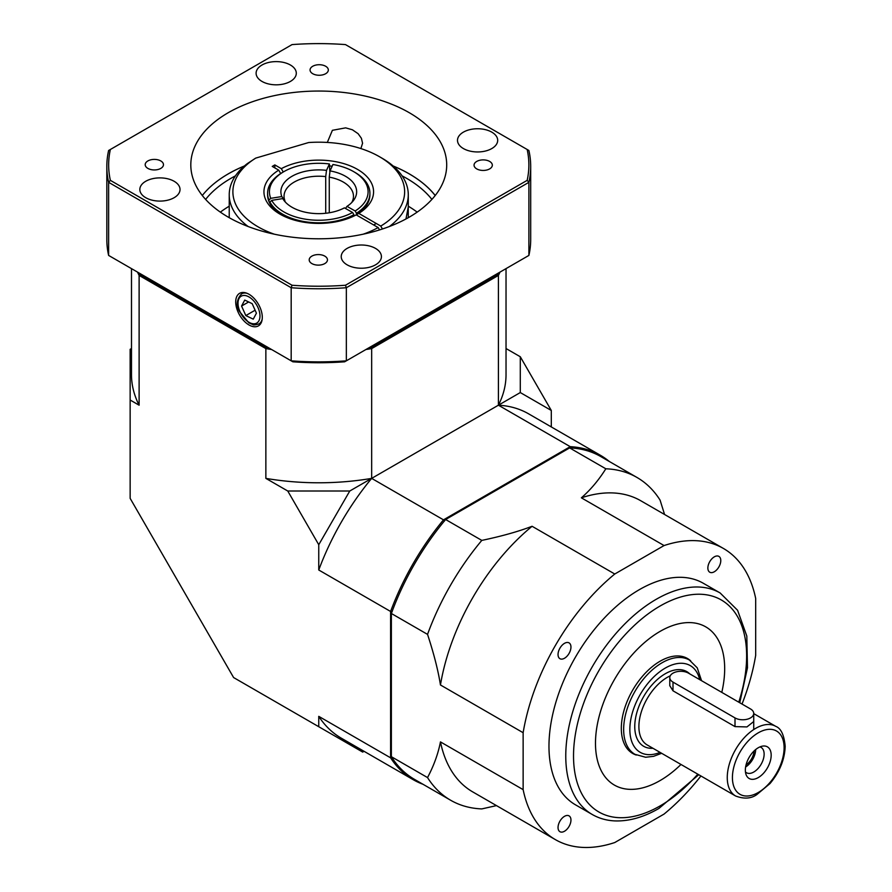 <?xml version="1.0" encoding="UTF-8"?>
<svg xmlns="http://www.w3.org/2000/svg" width="892" height="892" viewBox="0 0 892 892"><rect width="100%" height="100%" fill="white"/><g stroke="black" fill="none" stroke-linecap="round" stroke-linejoin="round"><path stroke-width="1.34" d="M551.301 426.933L551.301 410.465L520.292 392.558L498.405 405.202A187.264 108.122 -60 0 1 528.666 413.866L600.494 455.333A187.264 108.122 -60 0 1 609.281 461.465M520.292 392.558L520.292 356.755L506.032 348.527M506.032 268.626L506.032 374.662A187.264 108.122 180 0 1 498.405 405.202L498.405 275.416L371.663 348.594A187.264 108.122 180 0 1 365.943 349.508M371.083 347.133L371.663 348.594L371.663 478.38A187.264 108.122 180 0 1 265.861 478.38L287.759 491.013L349.764 491.013L318.756 544.722L318.756 569.999A187.264 108.122 -60 0 1 371.663 478.38L349.764 491.013M265.861 478.38L265.861 348.594L139.119 275.416A187.264 108.122 180 0 1 137.535 272.116M422.92 784.246A187.264 108.122 -60 0 1 413.23 779.697L341.402 738.23A187.264 108.122 -60 0 1 318.756 716.354L318.756 726.712L233.604 677.552L130.143 498.349L130.143 400.017L139.119 405.202L139.119 275.416L140.089 274.19M318.756 716.354L390.596 757.821L390.596 611.466A187.264 108.122 -60 0 1 443.491 519.846L570.233 446.669A187.264 108.122 -60 0 1 600.494 455.333M318.756 569.999L390.596 611.466L392.145 611.7M318.756 544.722L287.759 491.013M130.143 400.017L130.143 349.296L131.492 348.527M551.301 410.465L520.292 356.755M444.461 521.073L443.491 519.846L371.663 478.38L498.405 405.202L570.233 446.669L570.813 448.13M318.756 726.712L362.687 752.079L364.036 751.298M413.23 779.697A187.264 108.122 -60 0 1 390.596 757.821L392.145 757.598M499.988 272.116A187.264 108.122 180 0 1 498.405 275.416L497.435 274.19M271.581 349.508A187.264 108.122 180 0 1 265.861 348.594L266.44 347.133M139.119 405.202A187.264 108.122 180 0 1 131.492 374.662L131.492 268.626M431.895 199.418A124.233 71.728 0 0 0 406.607 178.344A124.233 71.728 0 0 0 402.091 175.869M235.432 175.869A124.233 71.728 0 0 0 205.628 199.418M244.408 165.968A127.946 73.869 180 0 0 202.294 195.504A127.891 73.835 180 0 1 244.33 166.035M393.194 166.035A127.891 73.835 180 0 1 435.196 195.538M360.859 148.563L362.576 143.255L361.405 138.282L358.116 133.7L352.396 129.775L345.661 127.857L332.393 130.31L327.308 142.441M249.002 324.967A18.799 10.849 -120 0 0 258.68 325.725A18.799 10.849 -120 0 0 258.401 304.194A18.799 10.849 -120 0 0 239.892 293.178A18.799 10.849 -120 0 0 236.648 308.141A18.799 10.849 -120 0 0 249.002 324.967M476.729 168.9A9.132 5.274 0 0 0 486.686 170.037A9.132 5.274 0 0 0 492.328 165.165A9.132 5.274 0 0 0 483.196 159.891A9.132 5.274 0 0 0 474.053 165.165A9.132 5.274 0 0 0 476.729 168.9M147.871 168.398A9.132 5.274 0 0 0 157.828 169.547A9.132 5.274 0 0 0 163.47 164.674A9.132 5.274 0 0 0 154.327 159.4A9.132 5.274 0 0 0 145.195 164.674A9.132 5.274 0 0 0 147.871 168.398M311.877 263.586A9.132 5.274 0 0 0 321.822 264.723A9.132 5.274 0 0 0 327.464 259.851A9.132 5.274 0 0 0 318.332 254.577A9.132 5.274 0 0 0 309.201 259.851A9.132 5.274 0 0 0 311.877 263.586M312.735 73.713A9.132 5.274 0 0 0 322.692 74.861A9.132 5.274 0 0 0 328.323 69.989A9.132 5.274 0 0 0 319.191 64.715A9.132 5.274 0 0 0 310.059 69.989A9.132 5.274 0 0 0 312.735 73.713M347.111 264.824A20.092 11.607 0 0 0 369.009 267.344A20.092 11.607 0 0 0 381.419 256.617A20.092 11.607 0 0 0 361.316 245.01A20.092 11.607 0 0 0 341.223 256.617A20.092 11.607 0 0 0 347.111 264.824M463.383 148.551A20.092 11.607 0 0 0 485.281 151.071A20.092 11.607 0 0 0 497.691 140.345A20.092 11.607 0 0 0 477.588 128.749A20.092 11.607 0 0 0 457.496 140.345A20.092 11.607 0 0 0 463.383 148.551M261.992 81.428A20.092 11.607 0 0 0 283.89 83.937A20.092 11.607 0 0 0 296.3 73.222A20.092 11.607 0 0 0 276.208 61.615A20.092 11.607 0 0 0 256.104 73.222A20.092 11.607 0 0 0 261.992 81.428M145.719 197.69A20.092 11.607 0 0 0 167.618 200.209A20.092 11.607 0 0 0 180.028 189.494A20.092 11.607 0 0 0 159.936 177.887A20.092 11.607 0 0 0 139.832 189.494A20.092 11.607 0 0 0 145.719 197.69M408.28 206.186A124.233 71.728 180 0 1 417.166 212.129M220.357 212.129A124.233 71.728 180 0 1 229.233 206.186M409.227 112.682A127.946 73.869 180 0 1 446.702 164.92A127.946 73.869 180 0 1 318.756 238.788A127.946 73.869 180 0 1 190.81 164.92A127.946 73.869 180 0 1 269.797 96.671A127.946 73.869 180 0 1 409.227 112.682M393.116 165.968A127.946 73.869 180 0 1 409.227 173.851A127.946 73.869 180 0 1 435.229 195.504M268.157 347.534A186.361 107.586 180 0 1 264.5 346.91L264.5 345.416L140.479 273.822L140.479 275.305A186.361 107.586 180 0 1 139.408 273.197M344.635 361.806A208.282 120.253 180 0 1 292.888 361.806L291.182 360.825L291.182 287.726L108.623 182.336L108.623 255.424L291.182 360.825A211.939 122.36 0 0 0 346.341 360.825L528.889 255.424L528.889 182.336L346.341 287.726L346.341 360.825L344.635 361.806M498.115 273.197A186.361 107.586 180 0 1 497.045 275.305L497.045 273.822L373.023 345.416L373.023 346.91A186.361 107.586 180 0 1 369.366 347.534M497.045 275.305L373.023 346.91M264.5 346.91L140.479 275.305M527.161 149.488L345.483 44.6A210.111 121.301 0 0 0 292.041 44.6L110.363 149.488A210.111 121.301 0 0 0 110.363 180.351L292.041 285.239A210.111 121.301 0 0 0 345.483 285.239L527.161 180.351A210.111 121.301 0 0 0 527.161 149.488L528.889 150.492A211.939 122.36 180 0 1 530.695 166.414A211.939 122.36 180 0 1 528.889 182.336L527.161 180.351M528.889 255.424A211.939 122.36 0 0 0 530.695 239.502L530.695 166.414M345.483 285.239L346.341 287.726A211.939 122.36 180 0 1 291.182 287.726L292.041 285.239M110.363 180.351L108.623 182.336A211.939 122.36 180 0 1 106.828 166.414A211.939 122.36 180 0 1 108.623 150.492L110.363 149.488M106.828 166.414L106.828 239.502A211.939 122.36 0 0 0 108.623 255.424M245.824 315.578L253.25 319.146L256.428 313.192L252.18 303.659L244.743 300.091L241.565 306.045L245.824 315.578L255.101 310.215M248.645 301.964L241.565 306.045M405.96 218.975L408.28 206.899M408.224 207.624L408.28 217.693M248.132 226.512A89.523 51.691 180 0 1 229.233 194.757A89.523 51.691 180 0 1 247.418 163.537L255.725 158.107A85.866 49.573 0 0 0 274.301 234.183M379.535 229.924L378.175 227.56L356.209 214.883A54.813 31.644 180 0 1 279.999 214.147A54.813 31.644 180 0 1 278.739 170.149L272.25 166.414L274.836 164.92L281.315 168.666A54.813 31.644 180 0 1 357.514 169.391A54.813 31.644 180 0 1 358.785 213.389L380.761 226.077A85.866 49.573 0 0 0 379.479 156.713A85.866 49.573 0 0 0 308.643 142.542L255.725 158.107M379.479 156.713L382.066 158.207A89.523 51.691 180 0 1 408.28 194.757A89.523 51.691 180 0 1 389.391 226.512M363.222 234.183A85.866 49.573 0 0 0 378.175 227.56M281.805 196.563L284.86 200.555A34.71 20.037 180 0 1 284.046 196.251A34.71 20.037 180 0 1 325.714 176.616L326.517 170.361A37.877 21.865 0 0 0 281.805 196.563L270.755 198.325L268.994 200.098A51.156 29.536 180 0 1 267.6 193.263L267.6 194.757A51.156 29.536 0 0 0 281.337 214.894M358.785 213.389L356.198 214.883A51.156 29.536 0 0 0 369.912 194.757L369.912 193.263A51.156 29.536 180 0 1 356.454 213.233L356.454 214.716M332.147 166.246A51.156 29.536 0 0 0 329.862 165.923M280.69 173.539L278.739 170.149M281.315 168.666L283.243 172M380.761 226.077L382.445 228.988M274.836 167.908L274.836 164.92M745.456 771.948A14.618 8.441 120 0 0 746.492 772.74A14.618 8.441 120 0 0 757.754 768.826A14.618 8.441 120 0 0 764.132 754.119A14.618 8.441 120 0 0 761.099 747.429A14.618 8.441 120 0 0 759.895 746.927M771.179 755.212A18.264 10.548 -60 0 1 760.608 775.984A18.264 10.548 -60 0 1 746.203 774.958A18.264 10.548 -60 0 1 749.135 757.397A18.264 10.548 -60 0 1 762.872 746.069A18.264 10.548 -60 0 1 771.179 755.212M746.035 764.923A12.421 7.169 120 0 0 754.108 750.952M745.612 766.986A14.618 8.441 120 0 0 755.68 749.548M669.792 677.63A10.96 6.333 0 0 0 673.003 682.112L735.008 717.915A10.96 6.333 0 0 0 746.961 719.287A10.96 6.333 0 0 0 753.729 713.433A10.96 6.333 0 0 0 750.518 708.962L688.501 673.159A10.96 6.333 0 0 0 676.56 671.788A10.96 6.333 0 0 0 669.792 677.63L669.792 685.714L673.003 690.809L735.008 726.612L746.95 726.924L753.729 721.517M690.664 660.827A54.813 31.644 120 0 0 687.487 658.508A54.813 31.644 120 0 0 657.75 662.656A54.813 31.644 120 0 0 623.842 711.024A54.813 31.644 120 0 0 632.673 753.45A54.813 31.644 120 0 0 636.275 755.033M656.189 633.777A91.352 52.739 120 0 0 599.68 714.392A91.352 52.739 120 0 0 614.41 785.094A91.352 52.739 120 0 0 680.997 764.466A91.352 52.739 -60 0 1 614.41 785.094A91.352 52.739 -60 0 1 600.405 711.894A91.352 52.739 -60 0 1 660.08 631.391A91.352 52.739 -60 0 1 705.762 626.864A91.352 52.739 120 0 0 656.189 633.777M721.795 692.382A91.352 52.739 120 0 0 705.762 626.864A91.352 52.739 -60 0 1 721.795 692.382M564.502 658.251A9.132 5.274 120 0 0 570.467 650.201A9.132 5.274 120 0 0 569.074 642.887A9.132 5.274 120 0 0 559.931 648.161A9.132 5.274 120 0 0 559.931 658.709A9.132 5.274 120 0 0 564.502 658.251M564.502 831.244A9.132 5.274 120 0 0 570.467 823.193A9.132 5.274 120 0 0 569.074 815.879A9.132 5.274 120 0 0 559.931 821.153A9.132 5.274 120 0 0 559.931 831.701A9.132 5.274 120 0 0 564.502 831.244M720.781 560.566A9.132 5.274 120 0 0 718.885 556.385A9.132 5.274 120 0 0 709.753 561.659A9.132 5.274 120 0 0 709.753 572.207A9.132 5.274 120 0 0 716.789 569.765A9.132 5.274 120 0 0 720.781 560.566M720.145 592.979A127.891 73.835 -60 0 0 656.2 599.312A127.891 73.835 -60 0 0 572.653 712.017A127.891 73.835 -60 0 0 592.255 814.496L575.463 804.807A127.891 73.835 -60 0 1 555.861 702.316A127.891 73.835 -60 0 1 639.408 589.623A127.891 73.835 -60 0 1 703.353 583.29L720.145 592.979L737.572 610.262L746.816 636.063L747.474 667.807L739.747 702.751M496.476 805.61L481.803 808.91A186.361 107.597 -60 0 1 450.627 800.236L414.457 779.352A186.361 107.597 -60 0 1 391.365 756.695L391.365 613.495A186.361 107.597 -60 0 1 445.621 519.512L569.642 447.907A186.361 107.597 -60 0 1 600.818 456.581L636.988 477.465A186.361 107.597 -60 0 1 660.08 500.122L664.562 514.472M569.642 447.907L605.824 468.791A186.361 107.597 -60 0 1 636.988 477.465M450.627 800.236A186.361 107.597 -60 0 1 427.536 777.579L391.365 756.695M391.365 613.495L427.536 634.379A186.361 107.597 -60 0 1 481.803 540.396L445.621 519.512M605.824 468.791C598.677 480.175 590.526 489.853 581.372 497.825A168.086 97.05 -60 0 1 640.768 500.747L723.457 548.48A168.086 97.05 -60 0 1 755.68 598.454L755.68 655.375A168.086 97.05 -60 0 1 742.021 704.056M700.922 775.973A168.086 97.05 -60 0 1 664.061 814.073L614.766 842.539A168.086 97.05 -60 0 1 555.37 839.617L472.682 791.873A168.086 97.05 -60 0 1 440.458 741.899C438.139 753.807 433.824 765.704 427.536 777.579M427.536 634.379C433.824 653.513 438.139 670.383 440.458 684.978A168.086 97.05 -60 0 1 532.078 526.28C518.285 531.565 501.516 536.27 481.803 540.396M581.372 497.825L664.061 545.558A168.086 97.05 -60 0 1 723.457 548.48M555.37 839.617A168.086 97.05 -60 0 1 523.136 789.632L440.458 741.899M440.458 684.978L523.136 732.711A168.086 97.05 -60 0 1 614.766 574.013L532.078 526.28M664.061 545.558L614.766 574.013M523.136 732.711L523.136 789.632M268.994 201.581L268.994 200.098M284.86 200.555L284.86 201.313M329.862 172.39L329.404 163.961L326.517 170.361M329.404 163.961A49.328 28.477 0 0 0 283.879 171.632A49.328 28.477 0 0 0 270.755 198.325M285.83 202.584L282.775 198.593A37.877 21.865 0 0 0 284.18 200.7A37.877 21.865 0 0 0 344.423 207.858L352.596 212.497L353.89 214.727A51.156 29.536 180 0 1 269.964 202.127L269.964 203.621M269.964 202.127L271.726 200.354L282.775 198.593M271.726 200.354A49.328 28.477 0 0 0 352.596 212.497M345.494 208.46L346.988 206.353A37.877 21.865 0 0 0 353.343 200.7A37.877 21.865 0 0 0 330.051 170.896L329.26 177.14A34.71 20.037 180 0 1 353.477 196.251A34.71 20.037 180 0 1 351.704 202.562M356.454 213.233L355.161 210.991L346.988 206.353M355.161 210.991A49.328 28.477 0 0 0 353.645 171.632A49.328 28.477 0 0 0 332.939 164.496L330.051 170.896M325.714 213.266L325.714 176.616M329.26 177.14L329.26 212.787M267.6 193.263A51.156 29.536 180 0 1 282.586 172.379L283.879 171.632M353.89 216.065L353.89 214.727M353.645 171.632L354.938 172.379A51.156 29.536 180 0 1 369.912 193.263M262.159 319.314A17.361 10.024 60 0 1 258.97 323.907C255.458 324.978 253.417 325.201 252.837 324.577L248.835 322.815L239.602 311.642C235.889 305.376 236.558 299.444 241.609 293.847A17.361 10.024 60 0 1 247.184 293.368M239.981 311.654A15.532 8.965 -120 0 0 258.936 320.752A15.532 8.965 -120 0 0 248.076 296.456A15.532 8.965 -120 0 0 239.981 311.654M661.641 753.294L653.568 756.327L645.641 757.252L634.926 754.32A54.445 31.432 -60 0 1 623.653 729.4A54.445 31.432 -60 0 1 647.414 674.608A54.445 31.432 -60 0 1 689.371 660.024L697.254 667.84L701.547 680.696M699.685 679.615A50.063 28.901 120 0 0 661.474 670.505A50.063 28.901 120 0 0 629.852 728.574A50.063 28.901 120 0 0 660.069 752.391M670.249 675.813A40.196 23.203 120 0 0 641.66 710.857A40.196 23.203 120 0 0 647.213 744.965L735.588 795.987A40.196 23.203 -60 0 1 735.588 749.57A40.196 23.203 -60 0 1 775.784 726.367C780.991 728.34 784.124 734.963 785.172 746.258C784.748 759.449 779.697 771.87 770.041 783.522L756.94 794.493C751.22 798.697 744.106 799.199 735.588 795.987M652.955 748.277A43.117 24.898 -60 0 1 641.448 700.699A43.117 24.898 -60 0 1 689.784 673.906M784.101 747.752A36.539 21.096 120 0 0 745.344 744.285A36.539 21.096 120 0 0 745.344 795.965A36.539 21.096 120 0 0 784.101 747.752M673.003 682.112L673.003 690.809M735.008 717.915L735.008 726.612M738.766 702.182A122.416 70.669 120 0 0 684.532 595.979A122.416 70.669 120 0 0 574.415 741.174A122.416 70.669 120 0 0 660.08 805.922A122.416 70.669 120 0 0 697.8 774.167M258.97 323.907L261.278 322.57M241.609 293.847L243.929 292.509M229.233 217.693L229.233 194.757M408.28 206.922L408.28 194.757M689.371 660.024L684.142 657.003M634.926 754.32L629.696 751.309M775.784 726.367L753.729 713.633M753.729 713.433L753.729 729.567M592.255 814.496C599.045 818.388 606.571 820.529 614.822 820.908C628.927 821.421 643.645 817.262 658.943 808.431L698.759 774.724M376.268 223.479L373.681 224.974"/></g></svg>
